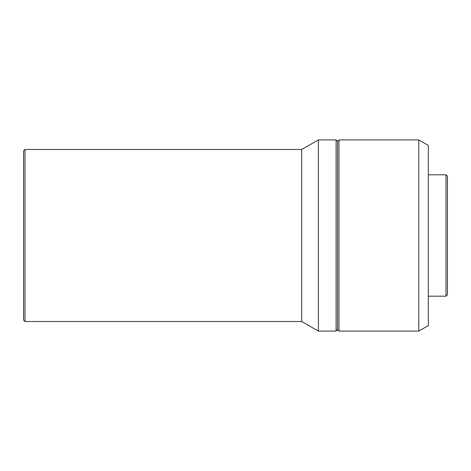 <?xml version="1.0" encoding="UTF-8"?>
<svg xmlns="http://www.w3.org/2000/svg" width="471" height="471" viewBox="0 0 471 471"><rect width="100%" height="100%" fill="white"/><g stroke="black" fill="none" stroke-linecap="round" stroke-linejoin="round"><path stroke-width="0.71" d="M446.013 296.194L447.45 294.758L447.45 176.242L446.013 174.806L446.013 296.194L446.013 174.806L428.333 174.806L446.013 174.806L447.45 176.242L447.45 294.758L446.013 296.194L428.333 296.194L446.013 296.194M418.778 331.078L428.333 325.561L428.333 145.439L418.778 139.922L418.778 331.078L418.778 139.922L338.967 139.922L338.967 331.078L418.778 331.078L338.967 331.078L338.967 139.922L337.53 141.353L337.53 329.647L338.967 331.078L337.53 329.647L337.53 141.353L336.1 139.922L336.1 331.078L337.53 329.647L336.1 331.078L336.1 139.922L318.414 139.922L318.414 331.078L336.1 331.078L318.414 331.078L318.414 139.922L301.687 149.478L301.687 321.522L318.414 331.078L301.687 321.522L301.687 149.478L24.987 149.478L24.987 321.522L301.687 321.522L24.987 321.522L24.987 149.478L23.55 150.908L23.55 320.092L24.987 321.522L23.55 320.092L23.55 150.908L24.987 149.478L301.687 149.478L318.414 139.922L336.1 139.922L337.53 141.353L338.967 139.922L418.778 139.922L428.333 145.439L428.333 325.561L418.778 331.078"/></g></svg>
